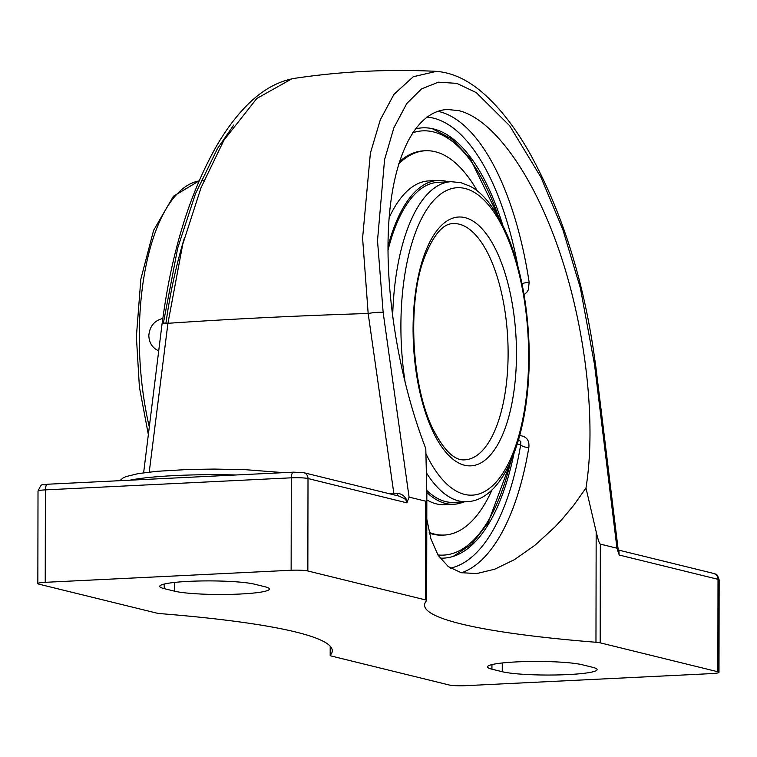 <?xml version="1.0" encoding="UTF-8"?>
<svg xmlns="http://www.w3.org/2000/svg" width="757" height="757" viewBox="0 0 757 757"><rect width="100%" height="100%" fill="white"/><g stroke="black" fill="none" stroke-linecap="round" stroke-linejoin="round"><path stroke-width="1.14" d="M184.509 237.622C176.296 264.59 170.107 293.091 165.953 323.116M618.318 550.689L619.103 555.004L618.952 550.964L618.232 549.998L713.775 573.465A6.311 5.706 103.8 0 1 718.014 579.313A12.614 1.4 0.1 0 1 719.15 579.9C716.605 571.743 715.251 574.932 713.775 573.465M616.964 548.21L600.348 544.122C599.393 543.8 598.002 539.665 596.166 531.707L585.975 487.991C596.384 423.617 586.136 330.79 560.048 253.226C533.912 175.719 493.914 119.351 458.903 110.654L447.34 109.481C415.886 111.165 393.138 155.374 388.748 223.315C384.49 291.407 398.873 378.907 425.794 448.617L426.844 493.942C426.834 498.92 426.446 501.333 425.699 501.191L409.083 497.112L383.156 312.49L377.516 240.612L384.575 159.585L393.895 127.772L406.755 103.548L421.479 88.948L438.35 82.182L456.802 83.365L476.267 92.591L509.66 125.728L540.99 177.365L562.848 229.626L580.382 288.086L594.5 364.439A12.614 2.356 173 0 1 595.655 365.243A12.614 2.356 173 0 1 595.664 365.328A12.614 2.356 173 0 0 595.655 365.243A12.614 2.356 173 0 0 594.5 364.439L616.964 548.21L618.611 553.367M393.678 494.794A3.151 0.804 88.4 0 0 393.801 493.186A808.694 90.026 -179.9 0 0 387.839 493.356M397.368 495.703L397.349 493.271L393.801 493.186L368.167 313.483A808.694 90.026 -179.9 0 0 167.94 323.305L182.711 244.397L201.069 187.594L223.977 140.14L256.803 98.476L291.795 78.86L295.041 78.274C276.93 81.302 259.944 91.323 244.076 108.317C234.31 118.698 225.16 131.207 216.644 145.846C189.477 193.688 171.347 252.724 162.253 322.965M303.775 472.699L293.602 472.16A6.311 2.602 -92.8 0 0 291.294 477.818L291.133 570.258L45.231 582.322L45.392 489.874A6.311 2.602 -92.8 0 1 47.7 484.225C41.266 486.41 42.581 481.159 38.011 491.142A12.614 1.4 0.1 0 1 45.392 489.874L291.294 477.818A12.614 1.4 0.1 0 1 308.004 478.538A6.311 5.706 -76.2 0 0 303.775 472.699L399.488 496.223L404.863 498.986L406.452 500.727L406.916 502.847L407.417 501.456C405.355 496.526 401.995 493.801 397.349 493.271M149.233 472.084L167.94 323.305L162.168 322.946L143.631 472.784M461.524 572.765A232.531 95.94 87.2 0 0 528.869 447.396C529.531 440.082 526.333 436.127 519.293 435.54M528.869 447.396A6.311 2.697 9.5 0 1 520.684 444.842L520.807 441.747L518.621 439.552M524.062 294.842L527.251 291.776L528.367 289.666L529.152 282.314A232.531 95.94 87.2 0 0 439.278 111.62A232.531 95.94 87.2 0 0 437.764 111.279M521.98 283.724A6.311 1.382 171.4 0 1 529.152 282.314M440.035 558.127A215.404 88.872 87.2 0 0 454.73 555.884A215.404 88.872 87.2 0 0 513.946 453.594M502.733 224.999A215.404 88.872 87.2 0 0 433.789 128.993A215.404 88.872 87.2 0 0 433.506 128.927A215.404 88.872 87.2 0 0 415.12 128.983M585.975 487.991L573.806 505.156L562.205 519.141L555.089 526.806L535.085 545.154L514.571 559.574L494.737 569.207L476.655 573.588L461.145 572.671L448.286 566.615L438.123 555.288L430.97 539.031L426.806 519.17M619.103 555.004L718.014 579.313L717.854 671.762L600.178 642.835L600.348 544.122M717.854 671.762A12.614 1.4 0.1 0 1 718.989 672.339A12.614 1.4 0.1 0 1 711.608 673.607L465.706 685.672A12.614 1.4 0.1 0 1 448.996 684.953L331.32 656.026A12.614 1.4 0.1 0 1 330.175 655.439A12.614 1.4 0.1 0 1 330.241 655.297A404.749 45.06 0.1 0 0 332.285 650.793A404.749 45.06 0.1 0 0 295.779 632.019A404.749 45.06 0.1 0 0 160.872 613.672A12.614 1.4 0.1 0 1 156.661 613.094L38.986 584.177A12.614 1.4 0.1 0 1 37.85 583.59A12.614 1.4 0.1 0 1 45.231 582.322M291.133 570.258A12.614 1.4 0.1 0 1 307.844 570.986L425.519 599.904A12.614 1.4 0.1 0 1 426.664 600.49A12.614 1.4 0.1 0 1 426.598 600.632A404.749 45.06 -179.9 0 0 424.554 605.136A404.749 45.06 -179.9 0 0 461.06 623.91A404.749 45.06 -179.9 0 0 595.967 642.267A12.614 1.4 0.1 0 1 600.178 642.835M164.222 588.643A49.669 5.526 0.1 0 1 159.736 586.334A49.669 5.526 0.1 0 1 198.864 581.007A49.669 5.526 0.1 0 1 254.589 584.205L264.893 586.741A49.669 5.526 0.1 0 1 269.378 589.041A49.669 5.526 0.1 0 1 230.251 594.377A49.669 5.526 0.1 0 1 174.526 591.17L164.222 588.643L164.231 584.054M491.936 669.188A49.669 5.526 0.1 0 1 487.461 666.889A49.669 5.526 0.1 0 1 526.588 661.552A49.669 5.526 0.1 0 1 582.313 664.76L592.617 667.296A49.669 5.526 0.1 0 1 597.103 669.595A49.669 5.526 0.1 0 1 557.975 674.932A49.669 5.526 0.1 0 1 502.251 671.724L491.936 669.188L491.946 664.599M435.862 71.489L413.331 76.703L393.933 94.36L380.326 119.748L370.391 153.113L362.594 238.086L368.167 313.483A12.614 1.911 -7.9 0 1 383.156 312.49M407.417 501.456L409.083 497.112M392.646 317.145A160.21 66.105 87.2 0 1 451.181 181.699L438.019 182.342A160.21 66.105 87.2 0 0 387.963 250.435M426.797 490.46A160.21 66.105 87.2 0 0 453.717 502.383L466.88 501.73A160.21 66.105 87.2 0 1 458.751 500.926A160.21 66.105 87.2 0 1 426.333 472.699M426.834 492.457A162.102 66.881 87.2 0 0 453.812 504.266A162.102 66.881 87.2 0 0 463.899 501.882M448.191 181.841A162.102 66.881 87.2 0 0 437.925 180.45A162.102 66.881 87.2 0 0 387.963 246.659M477.468 191.199A192.382 79.371 87.2 0 0 425.434 150.757L423.712 150.832A192.382 79.371 87.2 0 0 399.289 161.78M429.37 533.146A192.382 79.371 87.2 0 0 442.571 535.133L444.293 535.048A192.382 79.371 87.2 0 0 492.116 489.703M429.181 532.341A192.382 79.371 87.2 0 0 444.293 535.048M425.434 150.757A192.382 79.371 87.2 0 0 398.627 163.928M426.834 499.875A162.102 66.881 87.2 0 0 444.681 504.72L453.812 504.266M437.925 180.45L428.793 180.904A162.102 66.881 87.2 0 0 389.155 217.666M158.705 350.822C152.469 348.04 149.176 342.997 148.826 335.692C149.593 326.39 154.267 320.646 162.831 318.47M233.762 125.009L217.477 148.561L195.438 193.83L177.715 248.012L163.332 323.267M167.94 323.305L162.168 322.946M129.939 480.184A96.707 10.768 0.1 0 1 236.137 474.98M426.749 117.089A226.22 93.338 -92.8 0 1 517.958 266.559M517.268 443.999L520.684 444.842A226.22 93.338 -92.8 0 1 450.453 568.119M293.924 472.188A6.311 2.602 -92.8 0 0 293.602 472.16L47.7 484.225A6.311 2.602 -92.8 0 1 48.022 484.253M307.844 570.986L308.004 478.538L406.916 502.847M596.166 531.707L595.967 642.267M330.241 655.297L330.26 646.279M425.699 501.191L425.519 599.904M174.536 582.426L174.526 591.17M502.26 662.981L502.251 671.724M405.411 383.96A153.908 63.503 -92.8 0 1 465.035 188.484A153.908 63.503 -92.8 0 1 525.207 405.156A153.908 63.503 -92.8 0 1 425.888 453.68M464.987 217.638A124.574 51.4 87.2 0 0 419.889 392.325A124.574 51.4 87.2 0 0 509.433 414.334A124.574 51.4 87.2 0 0 464.987 217.638M459.234 224.186A118.262 48.798 -92.8 0 1 508.032 346.564A118.262 48.798 -92.8 0 1 464.826 459.84C454.332 460.862 443.384 449.961 431.982 427.128C410.275 380.487 408.373 299.895 423.854 259.064C432.957 235.418 442.75 223.599 453.235 223.589A118.262 48.798 -92.8 0 1 459.234 224.186M510.748 461.363A212.376 87.632 -92.8 0 1 437.906 554.947M412.414 132.872A212.376 87.632 -92.8 0 1 433.515 131.926A212.376 87.632 -92.8 0 1 498.787 217.571M149.28 426.92A173.58 71.622 -92.8 0 1 139.288 336.165A173.58 71.622 -92.8 0 1 199.091 180.914M618.072 549.932L618.384 551.2M595.655 365.243L618.374 551.162M119.899 480.676L123.031 477.979L126.097 476.56L138.455 473.57L156.983 471.299L188.625 469.463L214.316 469.075L245.911 469.728L283.61 472.652M37.85 583.59L38.011 491.142M718.989 672.339L719.15 579.9M330.175 655.439L330.194 646.204M435.871 71.328C388.701 69.019 341.757 71.338 295.041 78.274M595.57 365.196C584.934 284.036 562.971 213.332 529.701 153.094C515.489 128.103 500.282 108.402 484.092 94.01C468.441 80.043 452.364 72.483 435.833 71.328M426.664 600.49L426.844 493.942M451.181 181.699L460.805 182.645L469.728 186.09C483.912 192.997 496.895 210.418 508.685 238.341C519.851 266.71 526.503 299.356 528.651 336.288C533.43 420.958 508.505 500.046 466.88 501.73M511.827 458.893L487.991 523.059L471.753 544.103L453.178 556.414M432.2 128.624L451.882 139.051L470.106 158.412L500.103 219.927M202.819 180.497L203.983 180.431M199.11 180.885L173.4 196.271L153.595 230.374L140.859 279.03L136.383 336.657L139.392 387.016L148.334 434.546"/></g></svg>
